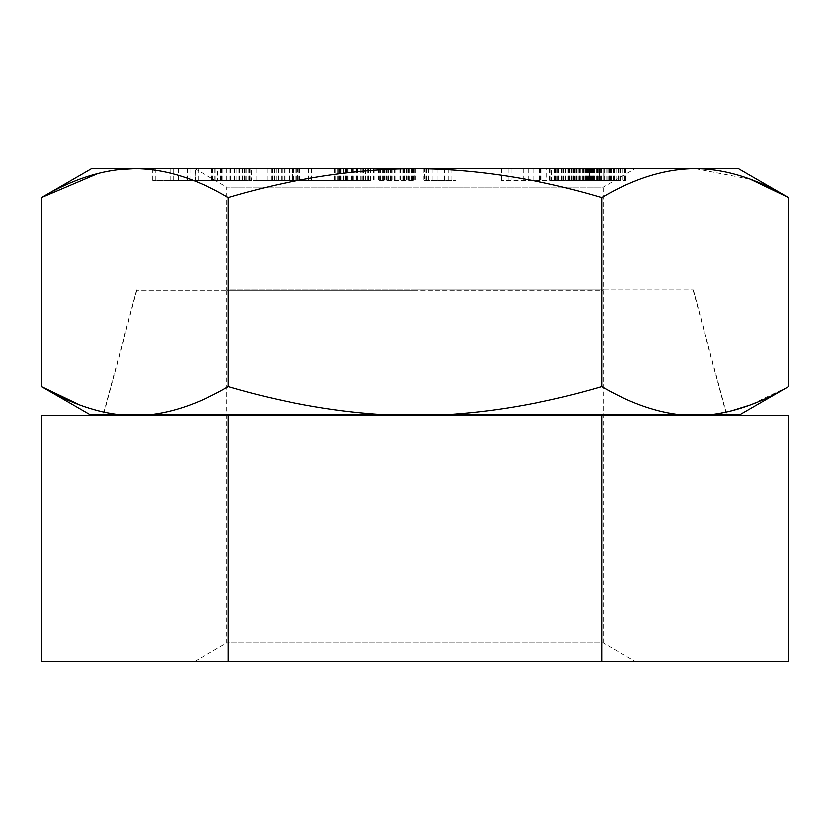 <?xml version="1.0" encoding="UTF-8"?>
<svg xmlns="http://www.w3.org/2000/svg" width="830" height="830" viewBox="0 0 830 830"><rect width="100%" height="100%" fill="white"/><g stroke="black" fill="none" stroke-linecap="round" stroke-linejoin="round"><path stroke-width="0.62" stroke-dasharray="4.15 3.11" d="M635.189 661.417L194.811 661.417L635.189 661.417L603.192 642.949L226.808 642.949L603.192 642.949L603.192 290.905L226.808 290.905L603.192 290.905M194.811 661.417L226.808 642.949L226.808 290.905M788.5 661.417L41.5 661.417M788.5 415.591L41.5 415.591M415 415.591L103.304 415.591L415 415.591M415 290.905L136.711 290.905L415 290.905M228.25 661.417L228.25 415.591M601.75 661.417L601.75 415.591M551.628 168.583L594.353 168.583L551.628 168.583L551.628 180.349L549.284 180.349L594.353 180.349L551.628 180.349M556.297 168.583L556.297 180.349M91.539 168.583L738.461 168.583M635.189 168.583L194.811 168.583L635.189 168.583L603.192 187.051L226.808 187.051L226.808 289.732L603.192 289.732L226.808 289.732M217.771 168.583L189.946 168.583L217.771 168.583L217.771 180.349L221.506 180.349L214.348 180.349L242.692 180.349L189.946 180.349L217.771 180.349M251.449 168.583L212.781 168.583L272.064 168.583L249.934 168.583L251.449 168.583L251.449 180.349L212.781 180.349L251.449 180.349M297.472 168.583L248.844 168.583L299.972 168.583L297.472 168.583L297.472 180.349L248.844 180.349L297.472 180.349M290.158 168.583L339.46 168.583L290.158 168.583L290.158 180.349L339.46 180.349L290.158 180.349M546.368 168.583L501.403 168.583L546.368 168.583L546.368 180.349L540.859 180.349L562.948 180.349L501.403 180.349L546.368 180.349M370.367 168.583L334.365 168.583L374.268 168.583L370.367 168.583L370.367 180.349L334.365 180.349L370.367 180.349M414.751 168.583L378.345 168.583L414.751 168.583L414.751 180.349L415.301 180.349L378.345 180.349L414.751 180.349M424.441 168.583L455.95 168.583L418.974 168.583L424.441 168.583L424.441 180.349L455.95 180.349L424.441 180.349M195.548 168.583L152.751 168.583L195.548 168.583L195.548 180.349L198.619 180.349L178.585 180.349L216.018 180.349L152.751 180.349L195.548 180.349M589.134 168.583L565.697 168.583L589.134 168.583L589.611 180.349L565.697 180.349L589.134 180.349L589.134 168.583M603.742 168.583L579.869 168.583L625.623 168.583L603.742 168.583L603.732 180.349L625.623 180.349L579.869 180.349L603.732 180.349L603.742 168.583M245.815 168.583L220.49 168.583L245.888 168.583L245.815 180.349L220.49 180.349L245.815 180.349M292.814 168.583L256.864 168.583L294.111 168.583L292.814 168.583L292.814 180.349L256.864 180.349L292.814 180.349M195.652 168.583L222.969 168.583L195.652 168.583L195.652 180.349L222.969 180.349L195.652 180.349M365.408 168.583L339.958 168.583L368.676 168.583L365.408 168.583L365.408 180.349L339.958 180.349L365.408 180.349M599.27 168.583L620.633 168.583L597.434 168.583L599.27 168.583L599.27 180.349L620.633 180.349L599.27 180.349M740.495 414.409L676.948 414.409C652.94 411.234 627.874 401.99 601.75 386.697C549.802 401.938 499.681 411.172 451.364 414.409L378.636 414.409C329.946 411.099 279.814 401.865 228.25 386.697L228.25 197.467C292.482 178.419 354.732 168.791 415 168.583C475.756 168.874 538.006 178.502 601.75 197.467C634.068 178.357 665.193 168.729 695.125 168.583L750.32 179.156M601.75 386.697L601.75 197.467M788.5 386.697L750.061 405.113M731.054 411.037L713.302 414.409M676.948 414.409L451.364 414.409M378.636 414.409L89.505 414.409M415 414.409L103.304 414.409L415 414.409M415 289.732L693.289 289.732L415 289.732M194.811 168.583L226.808 187.051L603.192 187.051L603.192 289.732M228.25 386.697C202.126 401.99 177.06 411.234 153.052 414.409M116.698 414.409L103.895 412.188M98.376 410.892L79.805 405.061M134.875 168.583C164.807 168.729 195.932 178.357 228.25 197.467M98.168 173.335L117.87 169.611M221.506 168.583L221.506 180.349M189.946 168.583L189.946 180.349M194.936 168.583L194.936 180.349M242.692 168.583L242.692 180.349M238.957 168.583L238.957 180.349M226.818 168.583L226.818 180.349M214.348 168.583L214.348 180.349M198.619 168.583L198.619 180.349M178.585 168.583L178.585 180.349M152.751 168.583L152.751 180.349M155.822 168.583L155.822 180.349M173.128 168.583L173.128 180.349M187.456 168.583L187.456 180.349M170.16 168.583L170.16 180.349M173.221 168.583L173.221 180.349M216.018 168.583L216.018 180.349M212.947 168.583L212.947 180.349M192.913 168.583L192.913 180.349M222.969 168.583L222.969 180.349M211.754 168.583L211.754 180.349M234.797 168.583L234.797 180.349M246.998 168.583L246.998 180.349M249.114 168.583L249.114 180.349M244.809 168.583L244.809 180.349M212.781 168.583L212.781 180.349M230.003 168.583L230.003 180.349M234.268 168.583L234.268 180.349M239.175 168.583L239.175 180.349M244.062 168.583L244.062 180.349M246.821 168.583L246.821 180.349M249.54 168.583L249.54 180.349M250.868 168.583L250.868 180.349M249.934 168.583L249.934 180.349M272.064 168.583L272.064 180.349M267.042 168.583L267.042 180.349M244.342 168.583L244.342 180.349M230.709 168.583L230.709 180.349M245.888 168.583L245.888 180.349M244.56 168.583L244.56 180.349M242.516 168.583L242.516 180.349M239.756 168.583L239.756 180.349M236.955 168.583L236.955 180.349M234.122 168.583L234.122 180.349M220.49 168.583L220.49 180.349M267.924 168.583L267.924 180.349M248.844 168.583L248.844 180.349M272.437 168.583L272.437 180.349M276.701 168.583L276.701 180.349M282.055 168.583L282.055 180.349M285.811 168.583L285.811 180.349M289.328 168.583L289.328 180.349M299.391 168.583L299.391 180.349M299.972 168.583L299.972 180.349M298.956 168.583L298.956 180.349M296.87 168.583L296.87 180.349M293.436 168.583L293.436 180.349M274.357 168.583L274.357 180.349M256.864 168.583L256.864 180.349M271.171 168.583L271.171 180.349M275.871 168.583L275.871 180.349M290.178 168.583L290.178 180.349M294.111 168.583L294.111 180.349M294.069 168.583L294.069 180.349M292.7 168.583L292.7 180.349M284.555 168.583L284.555 180.349M281.588 168.583L281.588 180.349M278.372 168.583L278.372 180.349M274.896 168.583L274.896 180.349M308.75 168.583L308.75 180.349M295.273 168.583L295.273 180.349M311.489 168.583L311.489 180.349M337.084 168.583L337.084 180.349M339.46 168.583L339.46 180.349M345.114 168.583L345.114 180.349M340.891 168.583L340.891 180.349M352.262 168.583L352.262 180.349M356.962 168.583L356.962 180.349M361.009 168.583L361.009 180.349M365.532 168.583L365.532 180.349M368.281 168.583L368.281 180.349M373.967 168.583L373.967 180.349M374.268 168.583L374.268 180.349M373.438 168.583L373.438 180.349M370.834 168.583L370.834 180.349M367.742 168.583L367.742 180.349M363.519 168.583L363.519 180.349M356.381 168.583L356.381 180.349M351.681 168.583L351.681 180.349M347.625 168.583L347.625 180.349M343.101 168.583L343.101 180.349M340.362 168.583L340.362 180.349M338.267 168.583L338.267 180.349M334.677 168.583L334.677 180.349M334.365 168.583L334.365 180.349M335.196 168.583L335.196 180.349M337.81 168.583L337.81 180.349M346.556 168.583L346.556 180.349M353.694 168.583L353.694 180.349M343.226 168.583L343.226 180.349M341.026 168.583L341.026 180.349M339.958 168.583L339.958 180.349M340.03 168.583L340.03 180.349M343.62 168.583L343.62 180.349M345.477 168.583L345.477 180.349M347.978 168.583L347.978 180.349M351.132 168.583L351.132 180.349M354.939 168.583L354.939 180.349M362.077 168.583L362.077 180.349M367.607 168.583L367.607 180.349M368.676 168.583L368.676 180.349M368.613 168.583L368.613 180.349M365.013 168.583L365.013 180.349M363.167 168.583L363.167 180.349M360.656 168.583L360.656 180.349M357.502 168.583L357.502 180.349M415.301 168.583L415.301 180.349M409.823 168.583L409.823 180.349M411.389 168.583L411.389 180.349M407.883 168.583L407.883 180.349M403.39 168.583L403.39 180.349M395.184 168.583L395.184 180.349M390.546 168.583L390.546 180.349M386.749 168.583L386.749 180.349M382.817 168.583L382.817 180.349M380.7 168.583L380.7 180.349M379.424 168.583L379.424 180.349M378.345 168.583L378.345 180.349M378.895 168.583L378.895 180.349M380.431 168.583L380.431 180.349M383.792 168.583L383.792 180.349M387.288 168.583L387.288 180.349M391.781 168.583L391.781 180.349M399.998 168.583L399.998 180.349M404.625 168.583L404.625 180.349M408.422 168.583L408.422 180.349M412.365 168.583L412.365 180.349M413.631 168.583L413.631 180.349M408.163 168.583L408.163 180.349M407.032 168.583L407.032 180.349M404.148 168.583L404.148 180.349M400.423 168.583L400.423 180.349M392.217 168.583L392.217 180.349M388.637 168.583L388.637 180.349M386.043 168.583L386.043 180.349M384.435 168.583L384.435 180.349M383.813 168.583L383.813 180.349M384.902 168.583L384.902 180.349M386.106 168.583L386.106 180.349M388.15 168.583L388.15 180.349M391.023 168.583L391.023 180.349M394.748 168.583L394.748 180.349M402.965 168.583L402.965 180.349M406.534 168.583L406.534 180.349M409.128 168.583L409.128 180.349M425.852 168.583L425.852 180.349M418.974 168.583L418.974 180.349M423.134 168.583L423.134 180.349M428.602 168.583L428.602 180.349M426.568 168.583L426.568 180.349M448.657 168.583L448.657 180.349M455.95 168.583L455.95 180.349M437.856 168.583L437.856 180.349M451.779 168.583L451.779 180.349M444.486 168.583L444.486 180.349M432.855 168.583L432.855 180.349M540.859 168.583L540.859 180.349M557.978 168.583L557.978 180.349M539.728 168.583L539.728 180.349M511 168.583L511 180.349M528.119 168.583L528.119 180.349M523.139 168.583L523.139 180.349M501.403 168.583L501.403 180.349M508.863 168.583L508.863 180.349M540.735 168.583L540.735 180.349M533.742 168.583L533.742 180.349M541.212 168.583L541.212 180.349M562.948 168.583L562.948 180.349M594.353 168.583L594.353 180.349M594.01 168.583L594.01 180.349M593.326 168.583L593.326 180.349M591.531 168.583L591.531 180.349M583.085 168.583L583.085 180.349M579.444 168.583L579.444 180.349M575.18 168.583L575.18 180.349M571.673 168.583L571.673 180.349M568.311 168.583L568.311 180.349M565.697 168.583L565.697 180.349M569.484 168.583L569.484 180.349M571.476 168.583L571.476 180.349M574.225 168.583L574.225 180.349M576.352 168.583L576.352 180.349M580.751 168.583L580.751 180.349M585.285 168.583L585.285 180.349M588.449 168.583L588.449 180.349M589.341 168.583L589.341 180.349M589.611 168.583L589.611 180.349M586.665 168.583L586.665 180.349M582.681 168.583L582.681 180.349M579.174 168.583L579.174 180.349M574.018 168.583L574.018 180.349M570.999 168.583L570.999 180.349M568.519 168.583L568.519 180.349M571.548 168.583L571.548 180.349M574.848 168.583L574.848 180.349M575.117 168.583L575.117 180.349M574.163 168.583L574.163 180.349M572.928 168.583L572.928 180.349M569.556 168.583L569.556 180.349M566.05 168.583L566.05 180.349M561.651 168.583L561.651 180.349M558.632 168.583L558.632 180.349M555.467 168.583L555.467 180.349M554.44 168.583L554.44 180.349M554.782 168.583L554.782 180.349M551.006 168.583L551.006 180.349M549.284 168.583L549.284 180.349M549.834 168.583L549.834 180.349M592.911 168.583L592.911 180.349M590.441 168.583L590.441 180.349M587.215 168.583L587.215 180.349M583.843 168.583L583.843 180.349M578.832 168.583L578.832 180.349M579.994 168.583L579.994 180.349M579.651 168.583L579.651 180.349M577.939 168.583L577.939 180.349M576.705 168.583L576.705 180.349M573.478 168.583L573.478 180.349M567.979 168.583L567.979 180.349M563.715 168.583L563.715 180.349M557.812 168.583L557.812 180.349M613.588 168.583L613.588 180.349M609.345 168.583L609.345 180.349M618.64 168.583L618.64 180.349M622.344 168.583L622.344 180.349M624.689 168.583L624.689 180.349M625.623 168.583L625.623 180.349M624.461 168.583L624.461 180.349M621.826 168.583L621.826 180.349M618.443 168.583L618.443 180.349M614.325 168.583L614.325 180.349M608.722 168.583L608.722 180.349M598.689 168.583L598.689 180.349M592.827 168.583L592.827 180.349M587.65 168.583L587.65 180.349M583.148 168.583L583.148 180.349M580.803 168.583L580.803 180.349M579.869 168.583L579.869 180.349M581.031 168.583L581.031 180.349M583.666 168.583L583.666 180.349M586.374 168.583L586.374 180.349M590.493 168.583L590.493 180.349M596.096 168.583L596.096 180.349M601.076 168.583L601.076 180.349M603.97 168.583L603.97 180.349L604.001 168.583M600.598 168.583L600.598 180.349M597.019 168.583L597.019 180.349M593.512 168.583L593.512 180.349M590.753 168.583L590.753 180.349M586.696 168.583L586.696 180.349M585.399 168.583L585.399 180.349M584.86 168.583L584.86 180.349M585.721 168.583L585.721 180.349M587.267 168.583L587.267 180.349M591.033 168.583L591.033 180.349M592.506 168.583L592.506 180.349M593.606 168.583L593.606 180.349M596.251 168.583L596.251 180.349M599.623 168.583L599.623 180.349M613.111 168.583L613.111 180.349M616.005 168.583L616.005 180.349M610.278 168.583L610.278 180.349M606.772 168.583L606.772 180.349M597.984 168.583L597.984 180.349M597.434 168.583L597.434 180.349M597.559 168.583L597.559 180.349M599.104 168.583L599.104 180.349M601.325 168.583L601.325 180.349M604.219 168.583L604.219 180.349M607.788 168.583L607.788 180.349M611.295 168.583L611.295 180.349M614.065 168.583L614.065 180.349M618.796 168.583L618.796 180.349M620.083 168.583L620.083 180.349M620.633 168.583L620.633 180.349M619.771 168.583L619.771 180.349M618.226 168.583L618.226 180.349M136.711 290.905L103.615 414.409M693.289 290.905L726.385 414.409M693.289 289.732L726.696 414.409M136.711 289.732L103.304 414.409"/><path stroke-width="1.25" d="M228.25 661.417L788.5 661.417L788.5 415.591L228.25 415.591L228.25 661.417L41.5 661.417L41.5 415.591L228.25 415.591M601.75 661.417L601.75 415.591M750.32 179.156L788.5 197.467L738.461 168.583L91.539 168.583L41.5 197.467L98.168 173.335M788.5 197.467C756.182 178.357 725.057 168.729 695.125 168.583C665.193 168.729 634.068 178.357 601.75 197.467C537.518 178.419 475.268 168.791 415 168.583C354.244 168.874 291.994 178.502 228.25 197.467C195.932 178.357 164.807 168.729 134.875 168.583C104.943 168.729 73.818 178.357 41.5 197.467L41.5 386.697C67.624 401.99 92.69 411.234 116.698 414.409L740.495 414.409L788.5 386.697L788.5 197.467M451.364 414.409C500.054 411.099 550.186 401.865 601.75 386.697C627.874 401.99 652.94 411.234 676.948 414.409M750.061 405.113L731.054 411.037M713.302 414.409C737.31 411.234 762.376 401.99 788.5 386.697M153.052 414.409C177.06 411.234 202.126 401.99 228.25 386.697C280.198 401.938 330.319 411.172 378.636 414.409M228.25 386.697L228.25 197.467M601.75 386.697L601.75 197.467M79.805 405.061L41.5 386.697L89.505 414.409L116.698 414.409M103.895 412.188L98.376 410.892M117.87 169.611L134.875 168.583M103.615 414.409L103.304 415.591M726.385 414.409L726.696 415.591"/></g></svg>
